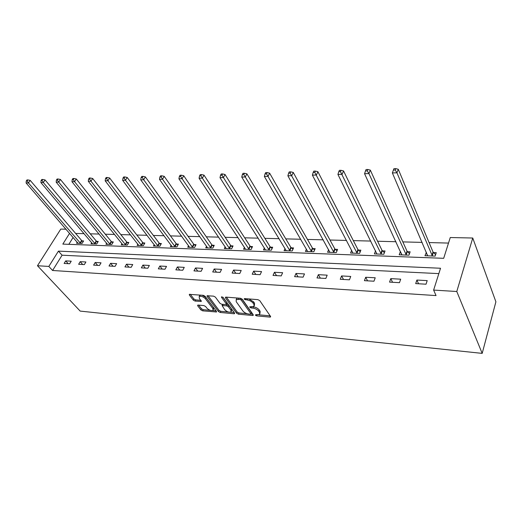 <?xml version="1.0" encoding="UTF-8"?>
<svg xmlns="http://www.w3.org/2000/svg" width="522" height="522" viewBox="0 0 522 522"><rect width="100%" height="100%" fill="white"/><g stroke="black" fill="none" stroke-linecap="round" stroke-linejoin="round"><path stroke-width="0.78" d="M255.388 315.197L256.667 315.869L269.841 317.095L270.5 316.984L270.513 316.365L259.767 300.639L257.881 299.641L244.524 298.591L244.087 299.139L247.102 299.961C249.647 300.326 251.63 301.377 253.066 303.106L253.979 304.424L253.966 306.505L249.803 306.805L249.803 307.256L251.089 307.934L252.792 308.084C255.317 308.463 257.281 309.494 258.684 311.19L259.578 312.476L259.565 314.485L255.832 314.688L255.388 315.197M198.184 305.076L197.655 305.168L197.701 305.801L200.892 309.918L202.627 310.831L216.493 311.973L216.46 311.36L205.094 296.274L203.293 295.328L189.316 294.362L189.362 295.021L193.323 300.137L195.084 301.063L201.316 301.448L199.332 298.264L199.221 296.509C201.218 295.922 203.299 296.672 205.453 298.76L212.95 308.678L213.041 310.342C211.064 310.916 209.002 310.179 206.869 308.13L205.622 306.505L203.861 305.579L198.184 305.076M438.839 273.613L62.085 255.199L52.585 270.481L48.833 266.435L37.473 265.737L80.173 311.092L482.184 353.381L495.9 301.807L472.749 238.019L450.264 237.53L443.687 258.312L62.829 244.107L69.576 233.347M52.585 270.481L436.046 295.582L433.625 290.082L456.783 291.504L482.184 353.381M236.616 313.226L238.41 314.166L252.602 315.49L253.229 315.379L253.222 314.759L242.267 299.243L240.407 298.264L226.033 297.122L225.445 297.233L225.465 297.899L236.616 313.226L237.164 312.032L238.959 312.972L247.206 313.735M233.973 313.755L220.232 312.469L218.464 311.543L207.117 296.437L207.084 295.772L213.544 296.137L215.364 297.096L219.984 303.334L221.785 304.287L226.313 304.515L226.294 303.876L221.511 297.338L221.498 296.874L223.181 297.475L234.541 313.03L234.561 313.65L233.973 313.755L234.398 312.835M427.198 280.621L416.876 280.06L415.695 283.609L426.037 284.203L427.198 280.621M400.694 279.172L390.776 278.631L389.549 282.108L399.48 282.676L400.694 279.172M375.227 277.782L365.694 277.26L364.421 280.666L373.967 281.214L375.227 277.782M350.738 276.445L341.571 275.942L340.259 279.283L349.44 279.812L350.738 276.445M327.177 275.159L318.348 274.676L317.004 277.945L325.845 278.454L327.177 275.159M304.489 273.919L295.987 273.456L294.61 276.667L303.125 277.149L304.489 273.919M282.63 272.725L274.428 272.282L273.026 275.427L281.234 275.897L282.63 272.725M261.548 271.577L253.64 271.146L252.211 274.233L260.126 274.683L261.548 271.577M241.21 270.468L233.575 270.05L232.12 273.078L239.761 273.515L241.21 270.468M221.569 269.391L214.196 268.993L212.722 271.969L220.101 272.393L221.569 269.391M202.595 268.36L195.469 267.969L193.982 270.892L201.114 271.303L202.595 268.36M184.259 267.355L177.369 266.977L175.862 269.854L182.759 270.246L184.259 267.355M166.525 266.39L159.856 266.024L158.329 268.85L165.004 269.228L166.525 266.39M149.357 265.45L142.904 265.098L141.364 267.877L147.824 268.243L149.357 265.45M132.738 264.543L126.487 264.204L124.941 266.931L131.198 267.29L132.738 264.543M116.641 263.662L110.579 263.329L109.026 266.018L115.088 266.364L116.641 263.662M101.033 262.814L95.161 262.488L93.595 265.137L99.474 265.47L101.033 262.814M85.908 261.985L80.205 261.672L78.639 264.276L84.336 264.602L85.908 261.985M71.227 261.183L65.7 260.883L64.121 263.44L69.654 263.76L71.227 261.183M448.509 243.076L429.071 242.573M422.148 242.397L402.827 241.895M395.944 241.719L377.602 241.242M370.757 241.066L353.342 240.616M346.53 240.44L329.982 240.016M323.216 239.839L307.478 239.435M300.757 239.259L285.788 238.874M279.113 238.698L264.869 238.332M258.233 238.162L244.674 237.81M238.091 237.64L225.165 237.308M218.633 237.138L206.32 236.818M199.828 236.655L188.09 236.349M181.649 236.185L170.459 235.892M164.065 235.729L153.39 235.455M147.047 235.292L136.855 235.024M130.565 234.861L120.836 234.613M114.592 234.45L105.3 234.208M99.108 234.052L90.241 233.823M84.094 233.66L75.625 233.445M73.119 237.451L68.839 244.335M426.415 252.348L424.96 255.734L435.146 256.1L436.255 252.674L433.495 252.583M400.446 251.48L399.186 254.808L408.98 255.16L410.135 251.806L407.486 251.715M375.559 250.821L374.404 253.92L383.82 254.26L385.027 250.971L382.476 250.886M351.658 250.247L350.549 253.066L359.619 253.392L360.859 250.162L358.405 250.084M328.632 249.66L327.575 252.243L336.312 252.557L337.584 249.392L335.222 249.314M306.447 249.072L305.429 251.447L313.852 251.748L315.157 248.642L312.88 248.57M285.051 248.492L284.072 250.684L292.196 250.971L293.534 247.924L291.335 247.852M264.4 247.911L263.46 249.94L271.303 250.221L272.667 247.232L270.546 247.16M244.459 247.337L243.552 249.229L251.128 249.496L252.517 246.56L250.469 246.495M225.191 246.775L224.323 248.537L231.637 248.798L233.053 245.914L231.07 245.849M206.568 246.221L205.727 247.872L212.806 248.126L214.235 245.288L212.317 245.223M188.546 245.679L187.737 247.226L194.582 247.474L196.037 244.681L194.177 244.622M171.112 245.144L170.329 246.599L176.958 246.841L178.42 244.094L176.625 244.035M154.225 244.622L153.468 245.999L159.889 246.227L161.363 243.526L159.628 243.474M137.86 244.113L137.129 245.412L143.354 245.634L144.842 242.978L143.159 242.926M122.004 243.617L121.293 244.844L127.329 245.059L128.83 242.443L127.192 242.391M106.625 243.128L105.933 244.289L111.786 244.505L113.3 241.927L111.715 241.875M91.702 242.652L91.037 243.754L96.714 243.963L98.234 241.432L96.694 241.379M77.217 242.188L76.571 243.239L82.084 243.435L83.605 240.942L82.117 240.89M37.473 265.737L60.787 229.086L66 229.204M433.625 290.082L440.535 268.249L58.431 251.128L48.833 266.435M456.783 291.504L472.749 238.019M62.085 255.199L58.431 251.128M426.089 252.335L427.59 255.826M416.876 280.06L418.572 283.772M390.776 278.631L392.57 282.285M400.361 251.48L401.842 254.684M365.694 277.26L367.566 280.849M341.571 275.942L343.522 279.472M318.348 274.676L320.371 278.141M295.987 273.456L298.069 276.862M274.428 272.282L276.569 275.629M253.64 271.146L255.832 274.442M233.575 270.05L235.813 273.293M214.196 268.993L216.48 272.184M195.469 267.969L197.792 271.114M177.369 266.977L179.725 270.076M159.856 266.024L162.238 269.071M142.904 265.098L145.318 268.099M126.487 264.204L128.927 267.16M110.579 263.329L113.046 266.253M95.161 262.488L97.647 265.365M80.205 261.672L82.704 264.51M65.7 260.883L68.212 263.675M260.002 313.487L260.119 311.256L259.578 312.476M253.079 306.838L253.34 306.864C255.865 307.236 257.829 308.274 259.225 309.964L260.119 311.256M254.423 305.487L254.534 303.191L253.979 304.424M248.831 298.93L253.62 301.873L254.534 303.191M258.768 314.799L270.168 315.849M226.365 297.148L237.164 312.032M250.899 314.074L252.87 314.257M250.429 314.185L250.86 313.676L241.223 300.072L239.924 299.387L236.212 299.608L236.231 301.716L242.867 310.968C244.27 312.626 246.208 313.65 248.668 314.022L250.429 314.185M250.958 313.898L251.402 312.463L250.86 313.676M241.653 298.701L251.402 312.463M237.719 298.049L236.773 298.395L236.342 299.524M234.182 312.534L230.411 312.189M228.355 311.999L220.786 311.301L220.232 312.469M208.03 295.7L219.025 310.375L220.786 311.301M226.45 304.235L226.861 302.682L222.809 297.135M224.701 309.703C226.861 311.797 228.969 312.541 231.031 311.941L230.985 310.27L228.408 306.76L226.607 305.814L222.085 305.572L224.701 309.703M231.376 311.197L231.54 309.083L230.985 310.27M226.274 304.541L228.969 305.566L231.54 309.083M213.374 309.657L213.511 307.51L212.95 308.678M202.236 295.243L206.033 297.586L213.511 307.51M200.402 295.1L199.456 296.033M190.289 294.297L193.897 298.975L195.665 299.902L200.924 300.346M198.634 305.116L201.453 308.763L203.188 309.676L210.301 310.336M212.591 310.544L216.088 310.871M435.609 254.658L433.032 252.002L398.279 169.278L396.942 172.815L392.368 172.939L427.688 255.832M432.379 256.002L396.942 172.815L395.226 170.035L395.761 168.619L393.934 168.678L393.392 170.087L395.226 170.035M392.368 172.939L393.392 170.087M395.761 168.619L398.279 169.278M409.502 253.653L407.016 251.147L370.326 170.12L368.93 173.578L364.558 173.702L401.816 254.906M406.325 255.069L368.93 173.578L367.253 170.864L367.814 169.48L366.066 169.533L365.498 170.916L367.253 170.864M364.558 173.702L365.498 170.916M367.814 169.48L370.326 170.12M384.394 252.7L382 250.325L343.554 170.929L342.112 174.315L337.923 174.433L376.93 254.012M381.269 254.168L340.468 171.653L341.049 170.302L339.372 170.355L338.791 171.705L340.468 171.653M337.923 174.433L338.791 171.705M341.049 170.302L343.554 170.929M360.232 251.787L357.922 249.536L317.891 171.705L316.404 175.02L312.384 175.131L352.983 253.15M357.159 253.3L314.792 172.417L315.392 171.092L313.781 171.138L313.18 172.462L314.792 172.417M312.384 175.131L313.18 172.462M315.392 171.092L317.891 171.705M336.971 250.912L334.739 248.772L293.266 172.449L291.746 175.699L287.883 175.803L329.917 252.328M333.936 252.472L290.16 173.147L290.774 171.849L289.234 171.895L288.62 173.193L290.16 173.147M287.883 175.803L288.62 173.193M290.774 171.849L293.266 172.449M314.557 250.077L312.397 248.035L269.626 173.16L268.067 176.351L264.36 176.449L307.686 251.526M311.569 251.669L266.514 173.846L267.14 172.573L265.659 172.619L265.032 173.891L266.514 173.846M264.36 176.449L265.032 173.891M267.14 172.573L269.626 173.16M292.94 249.275L290.845 247.33L246.899 173.846L245.314 176.978L241.751 177.075L286.252 250.762M289.991 250.893L243.787 174.524L244.427 173.271L243.004 173.311L242.365 174.563L243.787 174.524M241.751 177.075L242.365 174.563M244.427 173.271L246.899 173.846M272.086 248.505L270.057 246.645L225.047 174.505L223.429 177.578L220.003 177.669L265.561 250.018M269.176 250.149L221.935 175.17L222.587 173.943L221.211 173.983L220.565 175.209L221.935 175.17M220.003 177.669L220.565 175.209M222.587 173.943L225.047 174.505M251.95 247.767L249.979 245.986L204.011 175.138L202.373 178.152L199.071 178.243L245.588 249.301M249.072 249.425L202.373 178.152L200.905 175.79L201.564 174.589L200.239 174.629L199.58 175.829L200.905 175.79M199.071 178.243L199.58 175.829M201.564 174.589L204.011 175.138M232.492 247.056L230.58 245.353L183.751 175.751L182.093 178.713L178.909 178.798L226.287 248.609M229.654 248.726L182.093 178.713L180.651 176.39L181.317 175.209L180.044 175.248L179.372 176.429L180.651 176.39M178.909 178.798L179.372 176.429M181.317 175.209L183.751 175.751M213.687 246.377L211.828 244.733L164.221 176.338L162.544 179.248L159.478 179.333L207.625 247.937M210.888 248.054L162.544 179.248L161.128 176.971L161.8 175.81L160.574 175.849L159.902 177.01L161.128 176.971M159.478 179.333L159.902 177.01M161.8 175.81L164.221 176.338M195.496 245.718L193.688 244.139L145.384 176.906L143.694 179.764L140.731 179.849L189.577 247.291M192.729 247.402L143.694 179.764L142.297 177.532L142.982 176.384L141.795 176.423L141.116 177.565L142.297 177.532M140.731 179.849L141.116 177.565M142.982 176.384L145.384 176.906M177.891 245.079L176.136 243.565L127.205 177.454L125.502 180.266L122.644 180.344L172.103 246.665M175.157 246.775L125.502 180.266L124.132 178.067L124.817 176.945L123.675 176.978L122.99 178.1L124.132 178.067M122.644 180.344L122.99 178.1M124.817 176.945L127.205 177.454M160.848 244.466L159.132 243.004L109.653 177.982L107.937 180.749L105.176 180.821L155.191 246.058M158.146 246.162L107.937 180.749L106.586 178.589L107.278 177.487L106.175 177.519L105.483 178.622L106.586 178.589M105.176 180.821L105.483 178.622M107.278 177.487L109.653 177.982M144.34 243.878L142.663 242.462L92.688 178.498L90.959 181.212L88.296 181.284L138.8 245.47M141.664 245.575L90.959 181.212L89.634 179.092L90.332 178.002L89.262 178.035L88.57 179.124L89.634 179.092M88.296 181.284L88.57 179.124M90.332 178.002L92.688 178.498M128.334 243.304L126.702 241.94L76.29 178.987L74.555 181.663L71.971 181.734L122.911 244.903M125.691 245.001L74.555 181.663L73.25 179.575L73.948 178.511L72.917 178.537L72.219 179.607L73.25 179.575M71.971 181.734L72.219 179.607M73.948 178.511L76.29 178.987M112.817 242.75L111.225 241.432L60.421 179.47L58.679 182.1L56.18 182.165L107.506 244.348M110.201 244.446L58.679 182.1L57.394 180.044L58.099 178.994L57.1 179.026L56.396 180.077L57.394 180.044M56.18 182.165L56.396 180.077M58.099 178.994L60.421 179.47M97.758 242.215L96.205 240.936L45.068 179.933L43.319 182.524L40.899 182.589L92.557 243.813M95.174 243.904L43.319 182.524L42.054 180.501L42.758 179.464L41.793 179.496L41.088 180.527L42.054 180.501M40.899 182.589L41.088 180.527M42.758 179.464L45.068 179.933M83.148 241.693L81.628 240.459L30.198 180.377L28.442 182.928L26.1 182.994L78.052 243.291M80.59 243.382L28.442 182.928L27.196 180.945L27.901 179.92L26.968 179.953L26.263 180.971L27.196 180.945M26.1 182.994L26.263 180.971M27.901 179.92L30.198 180.377M257.137 314.805L256.667 315.869M245.908 298.695L245.392 299.824M251.584 306.838L251.089 307.934M259.225 309.964L258.684 311.19M253.34 306.864L252.792 308.084M253.62 301.873L253.066 303.106M247.617 298.832L247.102 299.961M270.305 316.045L269.841 317.095M225.837 297.122L225.465 297.899M253.046 314.505L252.602 315.49M238.959 312.972L238.41 314.166M241.784 298.852L241.223 300.072M240.446 298.264L239.924 299.387M238.665 298.127L238.143 299.243M219.025 310.375L218.464 311.543M207.495 295.667L207.117 296.437M226.861 302.682L226.294 303.876M221.772 296.796L221.511 297.338M228.969 305.566L228.408 306.76M227.168 304.62L226.607 305.814M223.168 304.404L222.659 305.468M206.033 297.586L205.453 298.76M201.192 300.705L200.781 301.546M195.665 299.902L195.084 301.063M193.897 298.975L193.323 300.137M189.747 294.258L189.362 295.021M216.349 311.21L215.938 312.071M203.188 309.676L202.627 310.831M201.453 308.763L200.892 309.918M198.06 305.07L197.701 305.801M433.325 252.413L432.209 255.832M433.032 252.002L431.916 255.421M407.317 251.552L406.155 254.906M407.016 251.147L405.848 254.495M382.306 250.723L381.099 254.005M382 250.325L380.792 253.607M358.236 249.927L356.989 253.144M357.922 249.536L356.676 252.752M335.052 249.157L333.773 252.315M334.739 248.772L333.454 251.93M312.711 248.42L311.399 251.519M312.397 248.035L311.079 251.134M291.165 247.702L289.821 250.743M290.845 247.33L289.501 250.371M270.376 247.017L269.006 249.999M270.057 246.645L268.686 249.633M250.299 246.351L248.909 249.281M249.979 245.986L248.583 248.922M230.907 245.705L229.491 248.589M230.58 245.353L229.165 248.231M212.154 245.086L210.718 247.917M211.828 244.733L210.392 247.565M194.014 244.485L192.566 247.271M193.688 244.139L192.233 246.926M176.462 243.904L174.994 246.638M176.136 243.565L174.668 246.299M159.464 243.337L157.983 246.032M159.132 243.004L157.651 245.699M142.995 242.795L141.501 245.444M142.663 242.462L141.175 245.112M127.035 242.267L125.528 244.87M126.702 241.94L125.202 244.55M111.551 241.751L110.044 244.316M111.225 241.432L109.711 244.002M96.537 241.255L95.017 243.781M96.205 240.936L94.684 243.467M81.954 240.772L80.434 243.259M81.628 240.459L80.101 242.952M270.644 316.658L270.5 316.984M236.773 298.395L236.212 299.608M222.653 304.385L222.085 305.572M199.802 295.335L199.221 296.509"/></g></svg>
